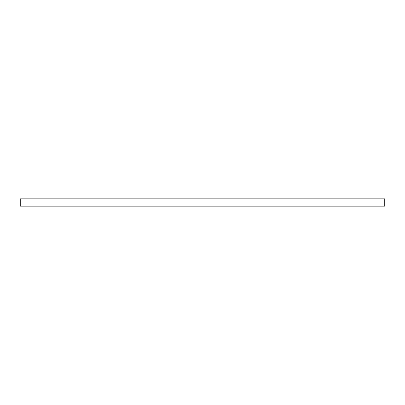 <?xml version="1.0" encoding="UTF-8"?>
<svg xmlns="http://www.w3.org/2000/svg" width="405" height="405" viewBox="0 0 405 405"><rect width="100%" height="100%" fill="white"/><g stroke="black" fill="none" stroke-linecap="round" stroke-linejoin="round"><path stroke-width="0.61" d="M384.75 206.145L20.25 206.145L20.25 198.855L384.75 198.855L384.75 206.145"/></g></svg>
